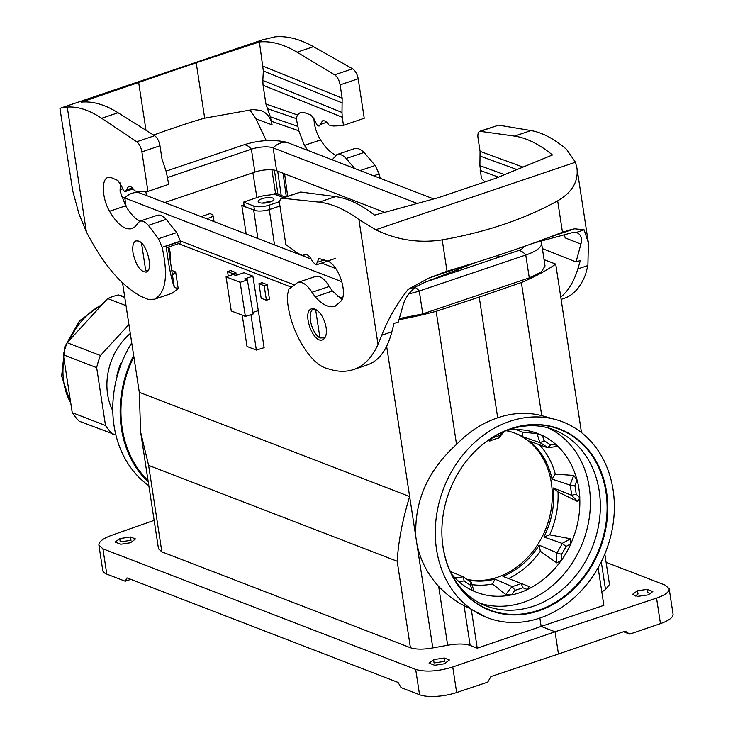 <?xml version="1.0" encoding="UTF-8"?>
<svg xmlns="http://www.w3.org/2000/svg" width="733" height="733" viewBox="0 0 733 733"><rect width="100%" height="100%" fill="white"/><g stroke="black" fill="none" stroke-linecap="round" stroke-linejoin="round"><path stroke-width="1.1" d="M263.055 85.211L262.826 80.428L341.999 112.461L342.247 117.253L263.055 85.211L265.932 104.031L297.396 114.925L296.288 118.618L298.789 130.776L304.452 145.391L307.823 150.421M153.646 135.074A455.166 377.522 -68.9 0 1 167.545 130.071L184.056 124.491A455.166 377.522 -68.9 0 1 204.681 118.169L196.197 62.736L259.4 41.964C271.118 40.791 283.68 44.209 297.085 52.226L334.669 74.839C337.391 76.809 339.205 80.154 340.121 84.872L342.155 98.176L341.999 112.461M342.412 102.977L263.339 70.982L259.4 41.964M297.085 52.226L313.486 46.683C299.806 39.005 286.951 35.743 274.902 36.888L262.661 39.811L60.986 107.98L67.262 107.064C77.936 106.386 89.399 110.124 101.667 118.279L136.732 141.744C139.27 143.778 140.993 147.15 141.89 151.868L147.938 191.368L168.7 184.359L166.299 171.843L162.002 159.07L159.968 145.766C159.061 141.048 157.283 137.685 154.636 135.697L118.059 112.735C105.002 104.608 92.798 101.062 81.436 102.116L196.197 62.736M374.022 175.947L375.25 175.535L375.663 176.58M380.244 178.348L379.144 173.941L375.177 165.484L364.063 152.464C360.535 149.046 357.301 147.782 354.369 148.671M332.177 159.812L336.905 154.571C339.709 153.728 342.815 155.039 346.214 158.502L354.635 168.471M204.681 118.169L252.949 109.547L260.911 110.463C267.069 112.964 270.789 117.766 272.09 124.867L270.358 116.849L265.932 104.031M266.308 140.617L255.89 118.783L249.852 109.913M375.25 175.535L375.323 176.451M180.538 241.349L180.263 243.072L166.528 247.717L166.162 246.206L180.538 241.349L176.69 232.572L166.217 219.341C162.9 215.85 159.886 214.512 157.164 215.328M120.349 182.984L120.065 191.185L125.627 205.836C130.025 213.202 134.68 218.352 139.591 221.265M147.938 191.368L138.473 191.835L134.515 190.772C132.407 187.41 130.41 185.953 128.532 186.411L125.49 191.469C124.088 191.524 122.933 190.049 122.008 187.043L117.921 180.501L111.691 177.826L107.898 177.514C101.163 179.182 102.116 198.698 109.538 211.269C117.39 224.472 124.885 230.244 132.022 228.595L134.57 227.166L139.701 221.229C142.294 220.459 145.18 221.842 148.368 225.37L158.456 238.738L162.121 247.287C168.379 275.654 165.841 292.962 154.507 299.22L148.258 299.43L141.487 296.59C121.889 286.365 103.518 264.805 86.375 231.921L78.99 213.954L72.723 190.827L59.95 108.539L60.491 108.182M154.507 299.22L172.108 293.273L178.22 288.665L174.344 287.373L172.447 274.994L175.654 271.943L171.742 270.385M166.162 246.206C168.663 265.593 171.394 279.319 174.344 287.373M175.654 271.943L178.22 288.665M138.629 82.188L145.986 130.263M168.196 247.223L172.447 274.994M133.049 253.013C135.935 265.465 140.324 271.833 146.215 272.099C153.637 270.477 147.278 243.997 138.775 241.084L136.045 240.864C133.186 242.22 132.187 246.27 133.049 253.013M168.7 184.359L146.957 191.744M263.339 70.982L262.826 80.428M313.486 46.683L352.573 68.792C355.395 70.725 357.264 74.051 358.19 78.761L364.237 118.26L342.412 125.682L364.237 118.26M335.632 155.213C330.299 152.455 325.269 147.36 320.541 139.957C316.271 132.847 314.063 125.462 313.916 117.802M343.475 125.279L342.247 117.253M297.396 114.925L300.411 112.451L304.497 112.653L311.195 115.173L315.529 121.632C316.491 124.619 317.719 126.076 319.231 125.984L322.584 120.817C324.609 120.313 326.753 121.715 328.989 125.041L333.258 126.003L342.412 125.682M484.971 181.921L481.389 178.458L479.904 165.64L480.06 151.364L522.977 167.069M562.468 232.214C528.493 245.555 490.01 258.566 447.002 271.237L429.236 277.926L408.244 289.269C396.993 303.572 388.169 318.882 381.783 335.21L378.008 344.382C372.19 357.502 364.044 365.886 353.563 369.542C346.507 371.897 338.838 371.878 330.556 369.505L327.284 368.552C308.648 364.072 287.382 325.278 287.263 295.546L288.949 289.059L297.68 282.489C302.344 281.399 307.109 284.661 311.974 292.293L315.227 296.828C322.373 304.891 329.007 308.043 335.109 306.293L341.459 300.704C347.754 291.34 337.84 263.816 327.11 260.902L318.855 258.437L316.152 264.925L312.744 261.901C310.123 256.358 307.292 253.838 304.25 254.342L302.656 255.615L298.001 253.361L285.843 244.556L279.804 205.057C279.337 201.3 280.006 199.01 281.811 198.185L319.157 202.152C331.884 203.637 345.133 209.427 358.904 219.534L375.717 229.741C396.81 240.021 418.964 243.402 442.201 239.874C485.988 232.15 524.48 219.14 557.666 200.851L562.468 232.214L564.987 231.316M342.073 299.449L332.397 291.028L329.254 286.447C324.545 278.769 319.954 275.443 315.502 276.469L297.68 282.489M353.563 369.542L367.856 364.713C379.163 360.663 387.171 349.687 391.862 331.802L393.988 323.473L398.312 322.016L403.388 304.122C405.386 297.754 409.646 291.917 416.152 286.603L408.244 289.269M561.111 299.394L564.392 298.285C573.618 295.051 580.71 287.024 585.64 274.206L587.903 265.548L588.388 242.861L584.146 229.814L576.239 232.489L577.082 232.782C581.04 234.587 582.314 238.372 580.903 244.116L576.056 261.938L542.383 248.606M479.813 131.262L498.669 125.132L530.976 130.556L514.584 136.1C526.67 137.914 539.296 144.218 552.471 154.984L495.792 178.266L438.224 197.727L374.508 215.136C360.984 204.489 348.001 198.313 335.549 196.609L300.732 192.037L281.829 198.176M514.584 136.1L479.822 131.262C478.145 132.041 477.55 134.304 478.026 138.051L480.06 151.364M584.146 229.814L574.599 228.788L566.38 230.831M557.666 200.851C572.134 192.412 578.557 181.482 576.944 168.049L575.451 162.231L566.536 149.349C554.148 138.784 542.292 132.517 530.976 130.556M580.903 244.116L565.152 237.886L564.383 234.551M560.772 297.14C568.313 290.891 574.003 281.499 577.824 268.947L580.38 260.472L576.056 261.938M416.152 286.603L424.187 282.626L476.606 262.139M532.882 243.301L571.584 232.81L576.239 232.489M326.121 327.468C324.151 317.948 320.348 311.772 314.723 308.941L311.653 308.831C301.62 311.388 313.009 343.887 322.511 339.837C325.764 338.344 326.964 334.23 326.121 327.468M306.293 254.388L302.656 255.615M342.568 298.065L337.455 296.251M544.069 259.619L555.715 264.109L581.498 432.617M133.855 356.76A104.901 87.007 111.1 0 0 148.048 480.555M324.921 337.812L319.964 337.986L315.749 310.435L312.982 309.372A15.567 7.156 -108.7 0 0 311.03 323.326A15.567 7.156 -108.7 0 0 319.964 337.986M312.982 309.372L314.439 308.85M317.444 310.508L315.749 310.435M170.157 259.995A15.97 7.339 -108.7 0 0 168.773 247.03M141.506 243.026L145.757 270.807A15.567 7.156 -108.7 0 0 147.59 270.734A15.567 7.156 -108.7 0 0 148.121 270.514M122.558 282.929L139.297 392.292L140.644 432.177L148.625 465.382L161.856 551.857L158.493 548.797L140.644 432.177M555.715 264.109A171.073 54.279 171.3 0 1 521.365 282.526L479.226 297.103L497.698 417.783C482.396 422.95 468.68 431.829 456.54 444.427C427.77 470.348 414.209 501.253 415.858 537.152L409.646 496.543L139.297 392.292M447.661 645.26L438.664 586.446C447.103 595.031 455.569 601.417 464.053 605.595L470.146 645.434C464.713 643.611 457.218 643.556 447.661 645.26L432.8 647.908C423.28 649.594 415.822 649.52 410.416 647.706L397.176 561.231C398.44 541.009 402.6 519.45 409.646 496.543L386.648 346.306M290.928 286.979L178.632 243.677M236.292 275.333L235.87 272.584L230.638 270.569L227.569 271.604L228.256 276.13M226.057 276.891L240.149 282.333L245.363 316.39L231.262 310.957L226.057 276.891L233.112 274.444L235.815 275.489L244.034 272.713L252.876 276.13L264.137 347.671L256.358 350.081L247.012 346.48L242.22 315.181M267.252 284.688L262.02 282.672L258.951 283.708L261.177 298.249L266.409 300.264L269.478 299.229L267.252 284.688L264.182 285.723L258.951 283.708M154.141 520.348L111.453 535.383C102.941 538.526 98.753 541.779 98.891 545.15L102.932 548.825L415.684 669.431C425.644 672.271 437.995 671.455 452.747 666.993L555.055 631.773L541.146 626.413L477.229 648.164L470.146 645.434M452.747 666.993L456.65 692.52L487.72 682.139L490.927 676.568L558.454 654.01L555.055 631.773L656.557 598.11C665.097 595.132 669.302 592.007 669.174 588.727L665.152 585.108L606.099 562.339M410.416 647.706L161.856 551.857M119.809 538.608L130.373 536.968L135.523 538.957L130.529 542.741L120.78 544.243L115.2 542.09L119.809 538.608L120.194 541.907L131.015 540.313L130.373 536.968M444.244 658.005L433.67 659.645L429.062 663.127L434.642 665.28L444.39 663.777L449.384 659.984L444.244 658.005L444.876 661.349L434.055 662.944L433.67 659.645M538.755 610.818A97.187 80.612 -68.9 0 1 442.329 541.54A97.187 80.612 -68.9 0 1 478.347 448.156A97.187 80.612 -68.9 0 1 601.784 473.445A97.187 80.612 -68.9 0 1 538.755 610.818M539.864 618.066A104.929 87.025 -68.9 0 1 487.06 617.607A104.929 87.025 -68.9 0 1 471.979 609.636A104.929 87.025 -68.9 0 1 445.985 482.68A104.929 87.025 -68.9 0 1 556.136 419.67A104.929 87.025 -68.9 0 1 598.623 566.829A104.929 87.025 -68.9 0 1 539.864 618.066L541.146 626.413L603.873 605.357L598.119 567.736M558.454 654.01L625.258 631.168L629.729 634.137L660.46 623.627L656.557 598.11M102.932 548.825L106.798 574.122L125.27 581.242L126.992 577.888L398.056 682.414L401.088 687.609L419.56 694.728L415.684 669.431M609.499 584.567L605.513 589.534L601.83 591.962M647.248 589.378L637.49 590.752L632.469 594.381L637.609 596.369L648.201 594.884L652.828 591.531L647.248 589.378L647.688 592.576L650.794 593.776M286.301 196.664L283.094 173.245M507.181 430.253A85.083 70.57 -68.9 0 1 525.918 430.344A85.083 70.57 -68.9 0 1 542.338 435.503L542.383 435.429A85.156 70.634 -68.9 0 1 555.669 444.244L555.587 444.28A85.083 70.57 -68.9 0 1 577.008 479.978L577.091 479.941A85.156 70.634 -68.9 0 1 579.83 497.826L579.739 497.808A85.083 70.57 -68.9 0 1 570.805 543.758L570.897 543.785A85.156 70.634 -68.9 0 1 561.487 560.259L556.768 562.871L540.322 551.243L539.222 545.169A77.24 64.064 -68.9 0 1 502.939 576.385L521.264 583.459L522.721 587.701A81.253 67.39 -68.9 0 1 515.088 590.276L511.368 594.894A85.083 70.57 -68.9 0 1 472.144 590.367L473.976 590.853L471.017 581.874L470.394 585.126A81.253 67.39 -68.9 0 1 464.081 580.93L458.904 581.59A85.083 70.57 -68.9 0 1 451.684 574.159M540.322 551.243A80.978 67.161 -68.9 0 1 508.583 578.557M579.739 497.808L577.76 501.574L558.024 491.935A80.978 67.161 -68.9 0 1 549.686 534.833L570.521 538.782L570.805 543.758M480.225 603.323A94.209 78.138 111.1 0 0 532.277 598.751A94.209 78.138 111.1 0 0 589.946 512.101A94.209 78.138 111.1 0 0 547.908 427.806M561.423 560.195A85.083 70.57 -68.9 0 1 527.375 589.488L527.43 589.561A85.156 70.634 -68.9 0 1 527.412 589.57A85.156 70.634 -68.9 0 1 511.377 594.985M472.144 590.367L472.153 590.459A85.156 70.634 -68.9 0 1 458.867 581.645M516.05 429.593A80.978 67.161 -68.9 0 1 522.079 432.049L536.996 433.652L542.338 435.503M542.383 435.429L544.133 440.762A81.253 67.39 -68.9 0 1 550.456 444.958L547.633 447.735L529.226 441.064A77.24 64.064 -68.9 0 1 552.059 479.098L555.302 474.132L573.756 475.433L577.008 479.978M539.323 444.72A80.978 67.161 -68.9 0 1 555.302 474.132M555.587 444.28L556.411 446.534L547.633 447.735M558.024 491.935L553.424 487.995A77.24 64.064 -68.9 0 1 543.904 536.968L549.686 534.833M408.95 293.796A33.755 10.711 -8.7 0 0 419.267 291.019L525.772 255.02L529.272 277.88L541.238 272.09L545.022 266.015M415.125 287.437A18.252 8.393 -108.7 0 1 419.267 291.019L422.767 313.88L529.272 277.871M399.283 318.571L422.776 313.898M180.437 240.965L293.759 284.67M479.226 297.103L436.172 311.323A171.073 54.279 171.3 0 1 398.954 319.744M521.365 282.526L541.733 415.638L556.136 419.67M601.271 561.808L605.513 589.534M497.698 417.783C512.697 412.706 527.375 411.992 541.733 415.638M635.236 596.076L638.049 593.996L637.49 590.752M669.174 588.681L673.05 614.052A27.368 8.686 171.3 0 1 660.46 623.627M629.729 634.137L623.545 631.754M438.664 586.446C427.44 574.113 420.165 559.829 416.839 543.593L415.858 537.152M477.229 648.164L471.292 609.37L471.979 609.636L464.053 605.595M521.264 583.459L529.189 586.592L527.375 589.488M506.036 430.692A77.24 64.064 -68.9 0 1 514.117 432.827A77.24 64.064 -68.9 0 1 522.62 436.676L522.079 432.049M513.375 432.58A77.185 64.018 -68.9 0 1 551.766 504.955A77.185 64.018 -68.9 0 1 497.487 577.256A77.185 64.018 -68.9 0 1 466.884 579.354M515.088 590.276L512.092 586.592A77.826 64.55 111.1 0 0 516.683 585.227A77.826 64.55 111.1 0 0 521.218 583.505M512.092 586.592L494.949 579.088A77.24 64.064 -68.9 0 1 467.562 579.803M464.081 580.93L463.43 576.834A77.826 64.55 111.1 0 0 470.98 581.846M463.43 576.834L450.337 571.438M489.708 441.055L488.022 440.405L489.818 441.028L491.816 438.187A81.253 67.39 -68.9 0 1 499.448 435.613L501.968 432.406M499.448 435.613L498.944 437.949A77.826 64.55 111.1 0 0 489.818 441.028M498.944 437.949L504.038 431.499M547.606 447.698A77.826 64.55 111.1 0 0 540.047 442.686L522.62 436.676M577.091 479.941L574.864 485.622A81.253 67.39 -68.9 0 1 576.165 494.134L571.612 495.279A77.826 64.55 111.1 0 0 570.054 485.109L552.059 479.098M571.612 495.279L553.424 487.995M570.897 543.785L565.995 546.488A81.253 67.39 -68.9 0 1 561.515 554.322L556.897 552.81A77.826 64.55 111.1 0 0 562.257 543.437L543.904 536.968M556.897 552.81L539.222 545.169M577.76 501.574L571.584 495.352M569.999 485.008L573.756 475.433M576.165 494.134L579.83 497.826M570.054 485.109L574.864 485.622M539.946 442.64L536.996 433.652M550.456 444.958L555.669 444.244M540.047 442.686L544.133 440.762M527.43 589.561L522.721 587.701M494.949 579.088L492.558 583.99A80.978 67.161 -68.9 0 1 471.924 584.613M492.558 583.99L505.733 594.518L511.368 594.894M505.733 594.518L511.973 586.602M456.54 444.427L436.172 311.323M432.8 647.908L416.839 543.593M456.65 692.52A27.368 8.686 171.3 0 1 419.56 694.728M244.025 204.819L241.817 205.57L255.46 210.618A11.407 3.619 171.3 0 1 254.488 210.316L244.263 206.376L243.613 202.097L257.998 197.232A15.512 4.92 171.3 0 1 268.535 195.106A6.844 2.172 -8.7 0 0 273.18 194.172L273.904 193.924A6.844 5.672 -68.9 0 1 277.349 193.952L285.274 197.012M271.906 169.827L275.581 193.64M201.117 216.611L209.922 213.633L211.974 214.421A6.844 2.172 171.3 0 1 212.973 215.319A6.844 2.172 171.3 0 1 206.184 218.562M246.187 233.992L241.817 205.57M106.798 574.122A27.368 8.686 171.3 0 1 102.767 570.476L98.891 545.105M130.831 579.363L125.27 581.242M455.037 577.916L463.338 576.779M472.153 590.459L470.394 585.126M561.515 554.322L561.487 560.259M562.266 543.336L570.521 538.782M562.257 543.437L565.995 546.488M556.768 562.871L556.814 552.874M240.149 282.333L247.369 279.942L253.151 313.981L245.363 316.39M252.876 276.13L244.666 278.906L247.369 279.942M252.876 312.395L258.474 310.618M250.933 314.668L256.358 350.081M232.929 274.509L232.801 273.62L235.87 272.584M232.801 273.62L227.569 271.604M266.409 300.264L264.182 285.723M471.292 609.37L487.06 617.607M431.343 280.033L430.876 279.85M133.653 355.423A105.836 87.786 111.1 0 0 121.431 428.585A105.836 87.786 111.1 0 0 148.277 482.03M148.836 485.686A105.836 87.786 -68.9 0 1 114.055 425.745A105.836 87.786 -68.9 0 1 131.729 342.861M112.79 410.846A58.393 48.433 -68.9 0 1 110.005 364.777A58.393 48.433 -68.9 0 1 130.291 333.478M117.097 376.57L116.95 375.479A72.988 60.537 -68.9 0 1 118.609 369.359A72.988 60.537 -68.9 0 1 120.716 363.357L122.081 361.809M121.366 363.605L120.716 363.357M70.744 402.948A66.144 54.865 -68.9 0 1 64.009 358.968M69.818 339.782A66.144 54.865 -68.9 0 1 102.052 304.699M115.887 434.971L79.155 421.173A72.988 60.537 -68.9 0 1 72.228 412.67L63.377 354.818A72.988 60.537 -68.9 0 1 67.143 342.696L107.678 298.578A72.988 60.537 -68.9 0 1 118.361 294.959L124.665 296.718M67.143 342.696L100.43 355.532A72.988 60.537 111.1 0 0 96.664 367.654L105.515 425.506L72.228 412.67M105.515 425.506A72.988 60.537 111.1 0 0 112.442 434.009M96.664 367.654L63.377 354.818M100.43 355.532L128.926 324.517M126.039 305.652L107.678 298.578M124.775 297.433L118.361 294.959M432.158 279.319L432.754 279.548M452.646 271.128L455.001 272.035M458.84 270.734L456.238 269.735M279.722 201.593L269.368 205.093A11.407 3.619 171.3 0 1 253.838 206.046L243.613 202.097M279.951 206.019L270.028 209.372A11.407 3.619 171.3 0 1 255.46 210.618M261.928 198.753A7.981 2.529 171.3 0 1 273.977 199.147A7.981 2.529 171.3 0 1 266.473 202.858A7.981 2.529 171.3 0 1 258.19 201.566A7.981 2.529 171.3 0 1 261.928 198.753M262.304 203.123A7.981 2.529 171.3 0 1 262.579 203.023A7.981 2.529 171.3 0 1 270.523 201.859M262.533 203.123A7.751 2.465 171.3 0 1 270.303 201.942M433.689 198.955L288.106 142.816A18.252 15.136 111.1 0 0 273.134 147.874L276.634 170.752L384.559 212.368M417.224 203.435L273.134 147.874A15.97 5.067 171.3 0 0 251.382 149.202L254.882 172.081A15.97 5.067 171.3 0 1 276.634 170.752M499.906 256.852L497.084 255.762M426.459 281.683L517.58 250.878A18.252 8.393 -108.7 0 1 525.772 255.02A33.755 10.711 -8.7 0 0 541.55 243.127A33.755 10.711 -8.7 0 0 540.478 241.038M517.58 250.878L521.273 249.302A15.97 5.067 -8.7 0 0 523.893 246.6M121.321 196.023A33.755 10.711 -8.7 0 0 124.802 198.011L341.89 281.729M137.786 191.652A15.97 5.067 -8.7 0 0 139.774 192.953L311.314 259.106M321.613 263.083L335.861 268.571M122.448 188.408A33.755 10.711 -8.7 0 0 120.12 191.441M167.646 177.505L251.382 149.202A18.252 8.393 71.3 0 0 243.191 145.07L166.034 171.146M164.696 202.565L254.882 172.081M243.191 145.07C258.025 140.287 272.117 139.261 285.449 141.982A33.755 10.711 171.3 0 1 288.106 142.816M263.11 66.199L342.155 98.176M373.638 175.801L379.144 173.941M298.789 130.776L271.549 121.339M272.09 124.867L255.89 118.783M360.105 170.578L375.177 165.484M346.214 158.502L364.063 152.464M162.121 247.287L180.474 241.093M158.456 238.738L176.69 232.572M148.368 225.37L166.217 219.341M180.263 243.072L166.528 247.717M67.262 107.064L86.375 231.921M101.667 118.279L118.059 112.735M136.732 141.744L154.636 135.697M141.89 151.868L159.968 145.766M126.36 190.021L132.398 187.978M109.538 211.269L125.627 205.836M334.669 74.839L352.573 68.792M340.121 84.872L358.19 78.761M320.184 124.509L326.735 122.292M304.452 145.391L320.541 139.957M270.358 116.849L297.644 126.296M296.288 118.618L267.124 108.521M498.495 177.148L480.161 170.441M479.904 165.64L504.542 174.656M516.93 169.552L480.317 156.156M391.862 331.802L381.783 335.21M587.903 265.548L577.824 268.947M574.599 228.788L543.345 239.352M470.155 264.091L429.236 277.926M447.002 271.237L442.201 239.874M575.451 162.231L375.717 229.741M335.549 196.609L319.157 202.152M498.669 125.132L480.766 131.18M378.008 344.382L358.904 219.534M300.732 192.037L282.828 198.084M324.325 259.931L317.233 262.332M332.397 291.028L315.227 296.828M329.254 286.447L311.974 292.293M284.606 173.831L287.666 196.206M269.304 209.601L274.509 244.914M277.688 171.156L281.225 195.454M442.311 541.33C444.18 559.297 449.961 574.333 459.655 586.437C466.756 595.178 475.167 601.518 484.907 605.458A94.365 78.275 111.1 0 0 592.832 545.938A94.365 78.275 111.1 0 0 552.81 429.373C539.25 424.416 524.782 424.444 509.408 429.465C498.303 433.221 487.894 439.498 478.191 448.303M256.916 197.598L252.885 172.759M257.888 238.5L253.7 210.16M277.908 194.172L274.408 170.148M397.176 561.231L148.625 465.382M478.264 448.229A96.811 80.3 -68.9 0 1 510.589 428.823A96.811 80.3 -68.9 0 1 605.925 492.054A96.811 80.3 -68.9 0 1 538.361 610.332A96.811 80.3 -68.9 0 1 442.32 541.43M270.028 209.372L269.368 205.093M254.488 210.316L253.838 206.046M283.488 197.617L273.904 193.924M522.153 247.232L522.354 248.551M126.131 206.669L124.802 198.011A18.252 15.136 -68.9 0 1 139.774 192.953M145.931 192.046L146.463 195.537M125.49 191.469L133.195 188.867M139.673 221.238L157.155 215.328M354.396 148.662L336.914 154.571M576.944 168.049L588.388 242.861M443.722 272.3L441.843 272.942M316.134 264.934L335.76 258.3M147.59 270.734L148.075 270.578M212.973 215.319L214.054 221.604M604.826 554.001L609.499 584.54M70.854 403.691L61.636 376.121L64.852 346.663L79.531 320.825L103.115 303.544M545.05 266.006L541.55 243.127"/></g></svg>
